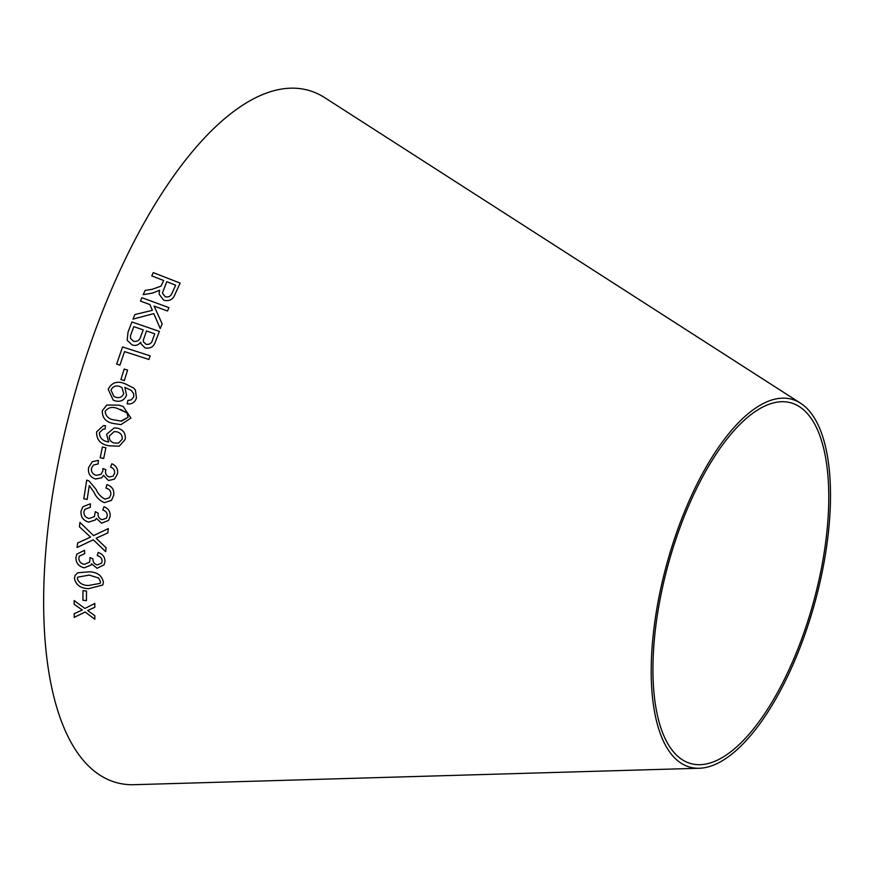 <?xml version="1.0" encoding="UTF-8"?>
<svg xmlns="http://www.w3.org/2000/svg" width="873" height="873" viewBox="0 0 873 873"><rect width="100%" height="100%" fill="white"/><g stroke="black" fill="none" stroke-linecap="round" stroke-linejoin="round"><path stroke-width="1.31" d="M699.24 768.251L134.038 784.696A359.218 143.99 -74.5 0 1 73.616 397.946A359.218 143.99 -74.5 0 1 324.8 97.721L800.596 403.228A190.86 76.508 -74.5 0 1 819.692 583.502A190.86 76.508 -74.5 0 1 699.24 768.251A190.86 76.508 -74.5 0 1 667.136 562.747A190.86 76.508 -74.5 0 1 800.596 403.228M74.194 613.664L74.227 617.353L85.096 612.017L94.862 619.263L94.83 615.683L87.66 610.489L94.808 607.302L94.819 603.461L84.899 608.437L74.172 600.602L74.161 604.323L82.313 609.987L74.183 613.697L74.216 617.375L85.096 612.017M82.891 600.22L86.416 600.624L86.503 591.054L82.979 590.65L82.891 600.22L86.427 600.602M89.352 571.793L77.675 572.797L75.089 575.482L74.412 578.308C75.787 584.899 80.491 588.369 88.522 588.697L102.774 585.041L103.418 582.302C102.065 575.656 97.383 572.153 89.352 571.793M77.577 543.05L77.097 547.48L93.291 539.809L105.666 551.66L106.091 547.764L96.139 538.259L107.783 532.945L108.307 528.601L93.553 535.618L79.956 522.403L79.432 526.801L90.541 537.081L77.577 543.05L77.097 547.48L93.302 539.798L105.677 551.638M104.956 561.535C105.011 557.05 102.73 554.028 98.125 552.467L97.285 555.686C100.395 556.483 101.999 558.327 102.086 561.219L101.595 563.074L97.383 564.962C94.229 564.089 92.756 562.07 92.975 558.873L90.006 557.574L89.679 562.048L84.408 564.373C80.796 563.598 78.941 561.514 78.81 558.087L79.378 556.09L84.725 553.624L84.485 550.274L76.911 554.104L75.929 557.672C75.907 563.074 78.69 566.457 84.288 567.821L91.032 565.082L91.578 563.849L97.11 568.29L104.062 564.831L104.956 561.535M110.096 516.489C110.544 511.818 108.492 508.555 103.974 506.711L102.839 510.028C105.906 511 107.368 512.997 107.226 516.03L106.375 518.202L102.13 519.73C99.009 518.682 97.7 516.5 98.202 513.171L95.31 511.665L94.382 516.641L89.046 518.518C85.467 517.558 83.764 515.277 83.939 511.687L84.921 509.286L90.323 507.3L90.356 503.776L82.848 506.766L81.058 511.109C80.556 516.772 83.077 520.439 88.62 522.13L95.452 519.926L96.346 518.3L101.563 523.2L108.514 520.472L110.096 516.489M106.888 484.635L105.96 488.138C109.518 488.978 111.122 491.183 110.795 494.751L109.452 497.719L105.055 499.127C100.973 497.086 97.972 493.823 96.052 489.349L89.046 480.99L86.7 480.117L83.797 498.778L87.158 499.411L89.286 485.584L93.891 492.099C96.117 497.184 99.631 500.698 104.433 502.652L111.504 500.371L113.665 495.384C114.407 489.939 112.148 486.359 106.888 484.635L105.96 488.138C109.518 488.967 111.133 491.172 110.795 494.74L110.795 494.751M117.462 473.919C118.182 469.161 116.316 465.778 111.875 463.759L110.555 467.11C113.577 468.19 114.93 470.274 114.603 473.362L112.977 476.2L109.267 476.985C106.2 475.818 105.011 473.548 105.709 470.165L105.862 469.619L102.894 468.539L102.796 471.071L100.908 474.366L96.205 475.359C92.669 474.257 91.087 471.878 91.479 468.223L93.433 465.047L98.136 463.945L98.387 460.366L92.32 461.697L88.62 467.546C87.78 473.308 90.094 477.138 95.561 479.037L101.77 477.793L103.549 475.359L108.481 480.521L114.483 479.113L117.462 473.919M102.425 446.987L100.199 457.714L103.669 458.5L105.906 447.773L102.425 446.987L100.188 457.725L103.68 458.5M106.615 434.296L108.656 441.989L107.968 441.836C102.436 440.821 99.587 437.766 99.424 432.637L103.134 429.134L105.011 429.09L105.535 425.664L103.33 425.62L96.619 431.851C96.456 439.85 100.657 444.51 109.212 445.819L119.252 446.179L125.123 439.588C125.963 433.739 123.54 429.963 117.866 428.261L114.221 427.89L106.615 434.296L108.656 441.989M123.213 406.48L118.946 405.137L106.833 405.028L102.283 410.725C102.163 418.123 106.157 422.423 114.243 423.612L120.932 424.66L130.895 418.025L123.202 406.48L118.946 405.137L106.833 405.028L102.283 410.725C102.174 418.123 106.157 422.423 114.254 423.612L120.932 424.66M115.061 400.86C120.496 402.191 124.315 400.314 126.53 395.229L124.894 387.35L131.343 390.482L133.678 393.767L133.722 396.92L131.234 399.932L127.927 400.369L127.174 403.861C131.823 404.406 134.922 402.431 136.461 397.957L135.402 389.98L133.645 388.016L124.599 383.553C117.113 380.683 111.646 382.603 108.197 389.303L113.228 400.15L115.061 400.86M120.921 379.559L124.348 380.563L127.589 370.065L124.162 369.061L120.921 379.559M150.145 355.835L122.558 346.941L116.655 364.096L119.907 365.143L124.555 351.612L148.89 359.458L150.145 355.835L122.558 346.941L116.655 364.096M155.536 341.441L159.355 331.402L131.91 321.973L128.025 332.187L127.152 340.252L132.205 344.988C135.675 346.003 138.523 345.064 140.749 342.194L141.12 343.929L145.158 347.967C150.407 348.84 153.866 346.668 155.536 341.441M133.002 319.125L153.79 313.614L160.228 328.554L162.16 323.861L154.095 306.085L167.496 311.006L168.926 307.623L141.895 297.704L140.466 301.098L149.84 304.524L152.393 310.33L134.879 314.553L133.002 319.125L134.879 314.553L152.393 310.33M163.698 280.528L160.97 286.148L152.208 289.301L145.114 290.436L143.216 294.637L152.513 293.099L159.584 290.251L159.061 294.07L163.688 300.181C169.351 301.567 173.149 299.537 175.08 294.092L180.144 283.092L153.277 272.616L151.76 275.879L163.698 280.528L160.97 286.126L152.208 289.29L145.114 290.436L143.216 294.648M818.176 583.502A187.193 75.034 -74.5 0 1 700.037 764.683A187.193 75.034 -74.5 0 1 668.554 563.15A187.193 75.034 -74.5 0 1 799.45 406.698A187.193 75.034 -74.5 0 1 818.176 583.502M159.584 290.262L159.061 294.081M180.144 283.114L153.277 272.616M153.277 272.638L151.76 275.901M175.659 285.22L172.046 293.088C170.835 296.253 168.565 297.475 165.248 296.755L162.411 293.033L166.776 281.728L175.659 285.198L172.046 293.077C170.835 296.242 168.565 297.464 165.248 296.744L162.411 293.044M162.16 323.883L154.095 306.085M168.926 307.634L141.895 297.704M141.895 297.726L140.477 301.109M159.355 331.413L131.91 321.973L128.025 332.187L127.152 340.252M140.749 342.205L141.12 343.929M154.761 333.835L152.731 339.193C151.924 343.1 149.698 344.813 146.053 344.311L143.478 341.9L143.303 340.263L146.468 330.976L154.761 333.824L152.731 339.182C151.924 343.1 149.698 344.802 146.042 344.3L143.478 341.9M143.227 329.885L140.88 336.072C139.876 340.121 137.443 341.867 133.591 341.299L130.535 338.386L130.481 335.756L133.787 326.622L143.227 329.874L140.88 336.061C139.866 340.11 137.443 341.856 133.58 341.288L130.535 338.386M127.589 370.076L124.162 369.061L120.921 379.569M133.656 388.027L124.61 383.553C117.113 380.693 111.646 382.603 108.197 389.303L113.228 400.15M131.354 390.482L133.689 393.767L133.733 396.92L131.234 399.932L127.927 400.369L127.174 403.872M121.991 387.656L123.726 393.647C122.22 397.106 119.612 398.317 115.913 397.27L113.872 396.429L111.013 390.067C112.715 386.532 115.52 385.288 119.405 386.324L121.991 387.656L123.737 393.647C122.22 397.106 119.612 398.306 115.902 397.27L113.872 396.429M120.452 409.426L127.022 412.929L128.058 417.261L120.889 421.092L115.149 420.044C109.19 419.476 105.851 416.617 105.109 411.445C108.23 407.255 112.541 406.349 118.019 408.717L127.032 412.929L128.058 417.261L121.598 421.135M114.221 427.89L106.626 434.285M103.134 429.134L105.011 429.09M103.33 425.62L96.619 431.851C96.467 439.85 100.668 444.51 109.223 445.819L119.252 446.179M114.199 431.611L116.862 431.808C120.725 432.877 122.493 435.365 122.176 439.283L118.488 443.091L114.407 443.048C110.653 442.076 108.994 439.697 109.452 435.922L114.167 431.611L116.862 431.808C120.714 432.877 122.482 435.365 122.176 439.283L118.488 443.091M103.549 475.349L108.481 480.521L114.494 479.113M111.886 463.759L110.555 467.11C113.588 468.19 114.93 470.274 114.603 473.352L114.603 473.362M114.603 473.352L112.977 476.2M102.905 468.539L102.796 471.071L100.908 474.366M93.433 465.047L98.136 463.934M92.331 461.697L88.62 467.546C87.791 473.308 90.094 477.138 95.561 479.026L95.561 479.037M95.561 479.026L101.781 477.793M110.795 494.74L109.452 497.719M86.7 480.117L83.797 498.778L87.158 499.4M111.515 500.36L104.433 502.652C99.642 500.687 96.117 497.174 93.902 492.088L89.286 485.584M96.357 518.289L101.574 523.189L108.525 520.461M103.974 506.7L102.839 510.028M102.85 510.018C105.917 510.989 107.379 512.986 107.226 516.019L107.226 516.03M107.226 516.019L106.375 518.202M95.321 511.654L94.382 516.641M84.921 509.286L90.323 507.289M82.848 506.766L81.058 511.109C80.567 516.761 83.088 520.428 88.631 522.119L95.452 519.926M91.578 563.827L97.11 568.29L104.073 564.831M98.136 552.456L97.285 555.686C100.406 556.472 101.999 558.316 102.097 561.208L101.595 563.052M90.017 557.563L89.679 562.048M79.388 556.079L84.725 553.613M76.911 554.104L75.929 557.672C75.918 563.063 78.701 566.446 84.299 567.81L91.043 565.071M96.15 538.248L107.794 532.934M79.967 522.392L79.432 526.801L90.541 537.081M75.1 575.471L74.412 578.308C75.798 584.877 80.502 588.347 88.533 588.686L88.522 588.697M88.533 588.686L102.785 585.03M98.693 578.057L100.548 581.844L100.133 583.371L88.664 585.467C82.848 585.499 79.05 583.24 77.282 578.701L77.697 577.173L89.188 575.078L98.693 578.057L100.537 581.865L100.144 583.36M89.188 575.078L98.682 578.079M77.686 577.184L89.177 575.1M82.99 590.628L82.902 600.198M85.107 611.995L94.873 619.241M94.819 607.281L87.66 610.489M74.183 600.58L74.161 604.323M74.172 604.302L82.313 609.987"/></g></svg>
